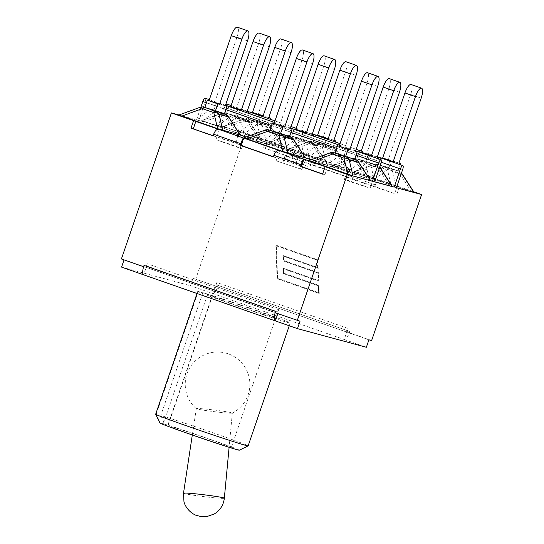 <?xml version="1.0" encoding="UTF-8"?>
<svg xmlns="http://www.w3.org/2000/svg" width="544" height="544" viewBox="0 0 544 544"><rect width="100%" height="100%" fill="white"/><g stroke="black" fill="none" stroke-linecap="round" stroke-linejoin="round"><path stroke-width="0.41" stroke-dasharray="2.72 2.04" d="M219.62 412.291A18.149 0.816 -173 0 0 232.274 413.114A18.149 0.816 -173 0 0 232.322 413.066A18.149 0.816 -173 0 0 208.998 409.421A18.149 0.816 -173 0 0 196.296 408.653A18.149 0.816 -173 0 0 196.33 408.714A18.149 0.816 -173 0 0 219.62 412.291M239.326 450.201A41.942 0.877 18.9 0 0 210.066 439.266A41.942 0.877 18.9 0 0 164.893 424.252L160.806 415.494A48.865 1.02 -161.1 0 1 212.956 432.786A48.865 1.02 -161.1 0 1 248.139 445.876M155.672 414.222A48.865 1.02 -161.1 0 1 156.216 414.249L160.296 423.014A41.942 0.877 18.9 0 0 159.984 423.035M164.893 424.252L160.296 423.014M229.779 447.134A33.476 0.7 18.9 0 0 231.329 447.447A33.476 0.7 18.9 0 0 199.893 435.941A33.476 0.7 18.9 0 0 167.994 425.762A33.476 0.7 18.9 0 0 194.596 435.601A33.476 0.7 18.9 0 0 229.779 447.134M198.281 291.38A48.865 1.02 18.9 0 0 197.744 291.353A48.865 1.02 18.9 0 0 243.637 308.149A48.865 1.02 18.9 0 0 290.204 323.014A48.865 1.02 18.9 0 0 255.027 309.917A48.865 1.02 18.9 0 0 202.871 292.624L212.133 295.861L198.281 291.38L156.216 414.249M207.543 294.624L163.234 424.041M274.088 317.723A33.476 0.7 -161.1 0 1 238.904 306.184A33.476 0.7 -161.1 0 1 212.303 296.344A33.476 0.7 -161.1 0 1 244.202 306.524A33.476 0.7 -161.1 0 1 275.645 318.029A33.476 0.7 -161.1 0 1 274.088 317.723M212.133 295.861L167.824 425.279M202.871 292.624L160.806 415.494M143.602 266.716L146.275 267.437L143.616 274.822M121.577 267.111L190.461 285.722L192.998 278.304L217.906 286.797L192.998 278.304M217.906 286.797L218.355 285.484A9.234 2.795 -70.7 0 1 217.872 286.783A9.234 2.795 109.3 0 1 212.663 293.488L190.461 285.722M212.663 293.488L344.216 339.51A9.234 2.795 -70.7 0 0 349.425 332.806A9.234 2.795 109.3 0 0 349.908 331.5L349.459 332.812L346.752 332.085L344.216 339.51L366.37 347.256M310.264 156.033L287.409 149.559L308.672 141.821A6.154 2.237 70 0 1 310.916 143.14A6.154 1.863 -70.7 0 1 312.773 141.78A6.154 5.868 -74.9 0 0 308.271 142.12A6.154 2.237 70 0 1 308.672 141.821A6.154 6.154 0 0 1 312.385 141.664L321.837 144.214A6.154 5.868 105.1 0 1 322.225 144.337A6.154 1.863 -70.7 0 1 322.259 144.35A6.154 1.863 -70.7 0 1 322.912 146.384A6.154 4.536 52.7 0 0 317.723 144.67A6.154 5.868 105.1 0 1 321.837 144.214A6.154 6.154 0 0 1 322.259 144.35L333.737 148.362A6.154 1.863 109.3 0 0 333.696 148.349A6.154 5.868 105.1 0 1 337.028 151.422A6.154 2.387 -33 0 0 336.872 150.824A6.154 2.387 -33 0 0 334.39 150.396A6.154 1.863 109.3 0 0 333.737 148.362A6.154 6.154 0 0 1 336.872 150.824L349.092 169.68L346.188 168.599L334.39 150.396L322.912 146.384L310.264 156.033L346.188 168.599M313.371 156.869L314.248 157.134C315.86 158.073 316.159 160.303 315.139 163.826L314.588 165.43L310.835 164.295L313.371 156.869L349.377 169.47L345.889 179.656L370.124 188.136L373.612 177.942L374.483 178.208C376.101 179.146 376.394 181.376 375.374 184.899L374.83 186.504L371.069 185.368L346.834 176.888L347.67 177.004L348.221 175.399C349.37 171.924 349.819 169.952 349.574 169.497L349.377 169.47M289.32 148.417L286.6 155.822L287.429 155.931L287.98 154.326C289.129 150.851 289.585 148.886 289.333 148.424L314.187 157.114M289.143 148.396L265.601 140.162L263.058 147.587L286.6 155.822L285.07 155.632L291.89 158.195L294.433 150.77L294.957 150.953L292.42 158.379L346.834 176.888L345.311 176.705L352.655 179.452L394.611 193.603L374.83 186.504M273.34 156.91L277.093 158.046L279.636 150.62M213.098 135.844L216.859 136.972L219.402 129.547M241.094 145.452L240.142 148.213L215.914 139.74L216.859 136.972L242.617 145.636L235.797 143.079L238.34 135.653M277.617 278.344L276.318 245.84L317.356 260.195L317.655 267.634L282.839 255.456L283.057 260.828L317.866 273.006L318.165 280.446L283.349 268.267L283.567 273.646L318.383 285.824L318.655 292.706L277.617 278.344L276.318 245.84M276.386 245.861L317.356 260.195M317.424 260.216L317.655 267.634M317.723 267.655L282.839 255.456M282.907 255.476L283.057 260.828M283.125 260.848L317.866 273.006M317.934 273.027L318.165 280.446M318.233 280.466L283.349 268.267M283.417 268.287L283.567 273.646M283.635 273.659L318.383 285.824M318.451 285.838L318.655 292.706M318.723 292.72L277.685 278.365M275.794 245.106L317.839 259.814L318.179 268.369L283.363 256.19L283.533 260.447L318.349 272.626L318.689 281.18L283.88 269.001L284.05 273.265L318.859 285.444L319.178 293.434L277.134 278.725L275.794 245.106L277.202 278.746L319.246 293.454L318.927 285.457L284.118 273.278L283.948 269.022L318.757 281.2L318.417 272.646L283.601 260.467L283.431 256.21L318.247 268.389L317.907 259.835L275.856 245.126M263.058 147.587L287.429 155.931M314.588 165.43L347.67 177.004M293.379 139.067A6.154 2.387 -33 0 0 290.897 138.645L279.419 134.633A6.154 4.536 52.7 0 0 274.23 132.92A6.154 5.868 105.1 0 1 278.732 132.58A6.154 1.863 -70.7 0 1 278.773 132.593A6.154 1.863 -70.7 0 1 279.419 134.633L267.485 143.732L264.098 143.364L243.923 137.809M326.026 162.302L291.482 150.219L310.916 143.14L322.388 147.159A6.154 4.386 -13.5 0 1 327.583 148.872A6.154 5.868 -74.9 0 0 324.251 145.799A6.154 1.863 109.3 0 0 322.388 147.159L326.026 162.302L328.909 164.125L349.092 169.68M352.131 179.268L354.674 171.843L355.198 172.026L352.655 179.452M273.394 156.747L302.797 166.716L296.031 164.145L298.574 156.726M322.633 173.971L324.87 174.76L322.572 174.134M213.153 135.68L223.462 138.958L222.51 141.726L215.914 139.74M298.051 156.543L295.508 163.962L277.093 158.046L276.148 160.813L301.906 169.476L276.148 160.813M295.508 163.962L296.031 164.145M237.816 135.47L235.273 142.895L223.462 138.958M235.273 142.895L235.797 143.079M285.654 158.583L286.6 155.822L310.835 164.295L309.883 167.062L284.124 158.399L309.883 167.062M291.89 158.195L292.42 158.379M277.8 313.664L300.03 321.218M368.914 339.837L346.752 332.085M277.862 313.466L146.309 267.444A1.537 0.462 109.3 0 0 146.316 267.451L277.868 313.466A1.537 0.462 -70.7 0 1 277.862 313.466A1.537 0.462 -70.7 0 1 277.916 311.889L278.664 309.706A3.849 1.163 109.3 0 0 278.521 313.643L146.968 267.621A3.849 1.163 -70.7 0 1 147.111 263.684L146.363 265.873A1.537 0.462 109.3 0 0 146.309 267.444L146.996 267.628A3.849 1.163 -70.7 0 1 146.968 267.621L275.121 312.725M146.275 267.437L124.052 259.876M212.616 293.474L215.159 286.049A1.537 0.462 109.3 0 0 216.104 284.716L216.852 282.533L348.405 328.556L347.657 330.738A1.537 0.462 -70.7 0 1 346.712 332.071L214.479 285.872L346.712 332.071M301.328 166.518L300.383 169.286M275.57 311.413A9.234 2.795 109.3 0 0 275.155 312.732M294.957 150.953L294.433 150.77M345.889 179.656L344.359 179.472L351.948 182.301L370.124 188.136M413.76 191.808L373.612 177.942M397.154 186.177L394.611 193.603M265.601 140.162L267.893 140.78L265.356 148.206M327.413 167.334L324.87 174.76M124.114 259.685L121.414 258.958M371.613 340.564L349.459 332.812M309.006 160.575L329.188 166.131L332.568 166.505L367.112 178.582L370.682 180.696M358.462 161.84A6.154 2.387 -33 0 0 355.98 161.412L344.502 157.4A6.154 4.536 52.7 0 0 339.313 155.686A6.154 5.868 105.1 0 1 343.815 155.346A6.154 1.863 -70.7 0 1 343.856 155.36A6.154 1.863 -70.7 0 1 344.502 157.4L332.568 166.505M355.443 151.416L344.916 147.73L367.173 82.736A9.772 2.951 109.3 0 0 367.54 72.733M344.916 147.73L355.484 151.293M333.975 152.674A6.154 5.868 -74.9 0 0 329.868 153.129A6.154 2.237 70 0 1 330.269 152.837M354.661 159.14L343.856 155.36A6.154 6.154 0 0 0 343.427 155.23L335.016 152.952L343.815 155.346L354.661 159.147L344.134 155.475L334.995 153.007M344.134 155.475L346.63 148.192M290.36 128.649L279.834 124.964L302.09 59.962A9.772 2.951 109.3 0 0 302.457 49.966M268.892 129.907A6.154 5.868 -74.9 0 0 264.778 130.363A6.154 2.237 70 0 1 265.18 130.064M267.485 143.732L302.029 155.815L305.599 157.923M289.578 136.374L278.773 132.593A6.154 6.154 0 0 0 278.344 132.464L269.926 130.186L278.732 132.58L289.578 136.374L279.052 132.709L269.912 130.234M279.834 124.964L290.401 128.527M279.052 132.709L281.54 125.426M178.833 115.042L199.016 120.598L202.402 120.965L236.939 133.049L240.516 135.157M228.296 116.3A6.154 2.387 -33 0 0 225.808 115.879A6.154 1.863 109.3 0 0 225.162 113.839M225.27 105.876L214.751 102.197L237 37.196A9.772 2.951 109.3 0 0 237.368 27.2M236.939 133.049L225.808 115.879L214.336 111.867A6.154 4.536 52.7 0 0 209.148 110.146A6.154 5.868 105.1 0 1 213.649 109.813A6.154 1.863 -70.7 0 1 213.683 109.827A6.154 1.863 -70.7 0 1 214.336 111.867L202.402 120.965M203.81 107.141A6.154 5.868 -74.9 0 0 199.696 107.596A6.154 2.237 70 0 1 200.097 107.297M224.488 113.621L213.969 109.936L204.83 107.467M214.751 102.197L225.311 105.76M213.969 109.936L216.458 102.66M239.19 133.661L204.653 121.577L200.58 120.918L220.762 126.473L224.148 126.847L258.686 138.924L262.262 141.032L242.08 135.483L239.19 133.661L235.559 118.51A6.154 4.386 -13.5 0 1 240.754 120.224A6.154 5.868 -74.9 0 0 237.415 117.15A6.154 1.863 109.3 0 0 235.559 118.51L224.087 114.498A6.154 1.863 -70.7 0 1 225.944 113.138A6.154 5.868 -74.9 0 0 221.442 113.472A6.154 2.237 70 0 1 221.843 113.179A6.154 2.237 70 0 1 224.087 114.498L204.653 121.577M244.603 136.279L240.754 120.224L250.199 122.781A6.154 2.387 -33 0 0 250.036 122.182A6.154 2.387 -33 0 0 247.554 121.754A6.154 1.863 109.3 0 0 246.908 119.714A6.154 1.863 109.3 0 0 246.867 119.707A6.154 5.868 105.1 0 1 250.199 122.781L261.997 140.984M237.096 117.028L246.235 119.496L235.715 115.818L226.576 113.342L237.096 117.028L239.435 110.194M246.235 119.496L248.356 113.315M247.017 111.758L236.497 108.072L258.747 43.071A9.772 2.951 109.3 0 0 259.114 33.075M258.686 138.924L247.554 121.754L236.082 117.742A6.154 4.536 52.7 0 0 230.894 116.028A6.154 5.868 105.1 0 1 235.396 115.688A6.154 1.863 -70.7 0 1 235.43 115.702A6.154 1.863 -70.7 0 1 236.082 117.742L224.148 126.847M226.576 113.342L228.915 106.515M236.497 108.072L247.058 111.636M235.715 115.818L238.204 108.535M285.845 149.24L289.231 149.614L323.775 161.697L327.345 163.805L307.163 158.25L304.28 156.427L269.736 144.344L266.356 143.976L285.845 149.24L261.576 140.753M323.775 161.697L312.644 144.52A6.154 1.863 109.3 0 0 311.991 142.487A6.154 1.863 109.3 0 0 311.95 142.474A6.154 5.868 105.1 0 1 315.282 145.547A6.154 2.387 -33 0 0 315.126 144.949A6.154 2.387 -33 0 0 312.644 144.52L301.165 140.508A6.154 4.536 52.7 0 0 295.977 138.795A6.154 5.868 105.1 0 1 300.478 138.462A6.154 1.863 -70.7 0 1 300.512 138.468A6.154 1.863 -70.7 0 1 301.165 140.508L289.231 149.614M269.736 144.344L289.17 137.265A6.154 1.863 -70.7 0 1 291.026 135.905A6.154 5.868 -74.9 0 0 286.525 136.238A6.154 2.237 70 0 1 286.926 135.946A6.154 2.237 70 0 1 289.17 137.265L300.648 141.284A6.154 4.386 -13.5 0 1 305.837 142.997A6.154 5.868 -74.9 0 0 302.505 139.917A6.154 1.863 109.3 0 0 300.648 141.284L304.28 156.427M302.185 139.794L311.324 142.263L300.798 138.584L291.659 136.116L302.185 139.794L304.518 132.96M311.324 142.263L313.439 136.082M312.1 134.524L301.58 130.839L323.83 65.844A9.772 2.951 109.3 0 0 324.204 55.842M291.659 136.116L293.998 129.282M301.58 130.839L312.147 134.402M300.798 138.584L303.287 131.301M374.714 181.805L372.246 181.016L369.362 179.194L334.818 167.11L331.439 166.743L350.934 172.013L354.314 172.38L388.858 184.464L392.428 186.572M380.208 167.715A6.154 2.387 -33 0 0 377.726 167.287L366.248 163.275A6.154 4.536 52.7 0 0 361.06 161.561A6.154 5.868 105.1 0 1 365.561 161.228A6.154 1.863 -70.7 0 1 365.602 161.235A6.154 1.863 -70.7 0 1 366.248 163.275L354.314 172.38M348.412 171.21L361.06 161.561L351.614 159.004A6.154 2.237 70 0 1 352.009 158.712A6.154 2.237 70 0 1 354.253 160.031A6.154 1.863 -70.7 0 1 356.109 158.671A6.154 5.868 -74.9 0 0 351.614 159.004L331.01 166.512M367.268 162.561L376.407 165.029L365.881 161.35L356.742 158.882L367.268 162.561L369.607 155.727M376.407 165.029L378.522 158.848M377.189 157.291L366.663 153.612L388.919 88.611A9.772 2.951 109.3 0 0 389.286 78.615M366.663 153.612L377.23 157.168M334.818 167.11L354.253 160.031L365.731 164.05A6.154 4.386 -13.5 0 1 370.92 165.764A6.154 5.868 -74.9 0 0 367.588 162.683A6.154 1.863 109.3 0 0 365.731 164.05L369.362 179.194M356.742 158.882L359.081 152.048M365.881 161.35L368.376 154.074M260.936 139.536L226.399 127.452L222.326 126.793L239.986 131.553L284.009 146.914L263.826 141.358L260.936 139.536L257.305 124.392A6.154 4.386 -13.5 0 1 262.5 126.106A6.154 5.868 -74.9 0 0 259.162 123.026A6.154 1.863 109.3 0 0 257.305 124.392L245.834 120.374A6.154 1.863 -70.7 0 1 247.69 119.014A6.154 5.868 -74.9 0 0 243.188 119.347A6.154 2.237 70 0 1 243.59 119.054A6.154 2.237 70 0 1 245.834 120.374L226.399 127.452M258.842 122.903L267.981 125.372L257.462 121.693L248.322 119.224L258.842 122.903L261.181 116.069M267.981 125.372L270.103 119.19M268.763 117.633L258.244 113.954L280.493 48.953A9.772 2.951 109.3 0 0 280.86 38.95M266.349 142.161L262.5 126.106L271.946 128.656A6.154 2.387 -33 0 0 271.782 128.058A6.154 2.387 -33 0 0 269.3 127.629A6.154 1.863 109.3 0 0 268.654 125.596A6.154 1.863 109.3 0 0 268.614 125.582A6.154 5.868 105.1 0 1 271.946 128.656L283.744 146.86M281.105 145.833L269.3 127.629L257.829 123.617A6.154 4.536 52.7 0 0 252.64 121.904A6.154 5.868 105.1 0 1 257.135 121.57A6.154 1.863 -70.7 0 1 257.176 121.577A6.154 1.863 -70.7 0 1 257.829 123.617L245.174 133.266M248.322 119.224L250.662 112.39M258.244 113.954L268.804 117.511M257.462 121.693L259.95 114.417M323.925 145.67L333.071 148.138L322.544 144.459L313.405 141.991L323.925 145.67L326.264 138.842M333.071 148.138L335.186 141.957M333.846 140.4L323.326 136.721L345.576 71.72A9.772 2.951 109.3 0 0 345.95 61.724M291.482 150.219L287.409 149.559M313.405 141.991L315.744 135.157M323.326 136.721L333.894 140.277M322.544 144.459L325.033 137.183M396.46 187.68L393.992 186.891L391.109 185.069L356.565 172.985L353.185 172.618L370.158 177.086L414.174 192.447M370.158 177.086L382.806 167.436A6.154 5.868 105.1 0 1 387.308 167.103A6.154 1.863 -70.7 0 1 387.348 167.117A6.154 1.863 -70.7 0 1 387.994 169.15A6.154 4.536 52.7 0 0 382.806 167.436L373.361 164.886A6.154 2.237 70 0 1 373.755 164.587A6.154 2.237 70 0 1 375.999 165.913A6.154 1.863 -70.7 0 1 377.856 164.546A6.154 5.868 -74.9 0 0 373.361 164.886L352.757 172.387M389.014 168.436L398.154 170.911L387.627 167.226L378.488 164.757L389.014 168.436L391.354 161.609M398.154 170.911L400.268 164.723M398.936 163.166L388.409 159.487L410.666 94.486A9.772 2.951 109.3 0 0 411.033 84.49M388.409 159.487L398.976 163.044M356.565 172.985L375.999 165.913L387.478 169.925A6.154 4.386 -13.5 0 1 392.666 171.639A6.154 5.868 -74.9 0 0 389.334 168.565A6.154 1.863 109.3 0 0 387.478 169.925L391.109 185.069M401.955 173.59A6.154 2.387 -33 0 0 399.473 173.169A6.154 1.863 109.3 0 0 398.82 171.129A6.154 1.863 109.3 0 0 398.779 171.115A6.154 5.868 105.1 0 1 401.458 173.087M378.488 164.757L380.827 157.923M387.627 167.226L390.123 159.95M264.098 143.364L246.024 137.04M240.482 135.102L239.829 134.871M199.016 120.598L178.983 114.988M329.188 166.131L311.107 159.807M305.565 157.869L304.912 157.644M370.648 180.635L369.995 180.411M350.934 172.013L326.658 163.52M392.394 186.517L391.741 186.286M220.762 126.473L218.321 125.623L224.55 107.426L381.31 162.262M372.246 181.016L374.694 181.873M307.163 158.25L331.439 166.743M242.08 135.483L266.356 143.976M218.321 125.623L201.266 121.21M328.909 164.125L353.185 172.618M393.992 186.891L396.44 187.748M355.198 172.026L354.674 171.843M263.826 141.358L288.096 149.852M267.893 140.78L245.738 133.028L223.013 127.085M220.572 126.228L226.8 108.032A3.849 1.163 109.3 0 0 226.943 104.094M225.508 105.325A3.849 1.163 109.3 0 0 224.55 107.426M245.738 133.028L195.745 279.045M196.574 119.741L200.913 107.066M198.825 120.353L205.054 102.156A3.849 1.163 109.3 0 0 205.204 98.219M240.142 148.213L241.672 148.403L234.083 145.574L222.51 141.726M399.446 186.803L396.909 194.222M278.664 309.706L147.111 263.684M216.852 282.533A3.849 1.163 -70.7 0 1 214.479 285.872M346.032 331.888A3.849 1.163 109.3 0 0 348.405 328.556M183.505 493.204A20.57 0.925 -173 0 0 209.936 497.332A20.57 0.925 -173 0 0 224.332 498.202M375.374 184.899L348.221 175.399M218.355 285.484L349.908 331.5M315.139 163.826L287.98 154.326M349.554 169.49L374.422 178.187M304.232 162.309L303.28 165.077M285.131 155.625L284.186 158.392M364.466 183.382L363.521 186.143M283.696 160.031L282.751 162.799M302.797 166.716L301.845 169.476M367.112 178.582L355.98 161.412A6.154 1.863 109.3 0 0 355.375 159.392M326.665 165.335L339.313 155.686L329.868 153.129L309.264 160.63M377.692 86.414L367.173 82.736M261.582 142.569L274.23 132.92L264.778 130.363L244.181 137.863M312.61 63.648L302.09 59.962M302.029 155.815L290.897 138.645A6.154 1.863 109.3 0 0 290.292 136.626M247.527 40.882L237 37.196M196.493 119.802L209.148 110.146L199.696 107.596L179.098 115.097M204.836 107.433L213.649 109.813L224.495 113.608L213.683 109.827A6.154 6.154 0 0 0 213.262 109.691L204.843 107.42M269.273 46.757L258.747 43.071M218.239 125.678L230.894 116.028L221.442 113.472L200.845 120.972M237.415 117.15L225.944 113.138L235.396 115.688L246.867 119.707L237.415 117.15M283.322 148.444L295.977 138.795L286.525 136.238L265.928 143.738M309.686 159.052L305.837 142.997L315.282 145.547L327.087 163.751M334.356 69.523L323.83 65.844M300.478 138.462L311.95 142.474L302.505 139.917L291.026 135.905L300.478 138.462M388.858 184.464L377.726 167.287A6.154 1.863 109.3 0 0 377.074 165.254A6.154 1.863 109.3 0 0 377.033 165.24A6.154 5.868 105.1 0 1 379.712 167.212M399.439 92.29L388.919 88.611M374.748 181.716L370.92 165.764L379.42 168.062M377.033 165.24L367.588 162.683L356.109 158.671L365.561 161.228L377.033 165.24M291.02 52.632L280.493 48.953M239.986 131.553L252.64 121.904L243.188 119.347L222.591 126.854M259.162 123.026L247.69 119.014L257.135 121.57L268.614 125.582L259.162 123.026M331.432 164.927L327.583 148.872L337.028 151.422L348.826 169.626M356.102 75.398L345.576 71.72M322.225 144.337L333.696 148.349L324.251 145.799L312.773 141.78L322.225 144.337M305.068 154.319L317.723 144.67L308.271 142.12L287.674 149.62M421.185 98.165L410.666 94.486M396.494 187.592L392.666 171.639L401.166 173.937M398.779 171.115L389.334 168.565L377.856 164.546L387.308 167.103L398.779 171.115M411.271 191.372L399.473 173.169L387.994 169.15L375.346 178.799M402.669 169.551L226.8 108.032M206.421 102.809L225.862 109.616M271.504 125.582L290.945 132.382M336.593 148.349L356.034 155.149M380.922 163.676L205.054 102.156M242.556 145.642L241.611 148.41M345.372 176.698L344.42 179.466M146.363 265.873L277.916 311.889M216.104 284.716L347.657 330.738M196.296 408.653L192.311 434.996M232.322 413.066L229.112 447.297M232.274 413.114A32.32 32.32 0 0 0 221.027 352.206A32.32 32.32 0 0 0 196.33 408.714M212.303 296.344L167.994 425.762M275.645 318.029L231.329 447.447M197.744 291.353L197.01 293.502M290.204 323.014L289.258 325.768M349.574 169.497L374.483 178.208M289.333 148.424L314.248 157.134M285.07 155.632L284.124 158.399M302.858 166.709L301.906 169.476M262.262 141.032L250.036 122.182A6.154 6.154 0 0 0 246.908 119.714L235.43 115.702A6.154 6.154 0 0 0 235.008 115.573L225.556 113.016A6.154 6.154 0 0 0 221.843 113.179L200.58 120.918M265.669 143.684L286.926 135.946A6.154 6.154 0 0 1 290.639 135.782L300.091 138.339A6.154 6.154 0 0 1 300.512 138.468L311.991 142.487A6.154 6.154 0 0 1 315.126 144.949L327.345 163.805M330.752 166.45L352.009 158.712A6.154 6.154 0 0 1 355.722 158.556L365.174 161.106A6.154 6.154 0 0 1 365.602 161.235L377.074 165.254A6.154 6.154 0 0 1 379.753 167.096M284.009 146.914L271.782 128.058A6.154 6.154 0 0 0 268.654 125.596L257.176 121.577A6.154 6.154 0 0 0 256.748 121.448L247.302 118.891A6.154 6.154 0 0 0 243.59 119.054L222.326 126.793M352.498 172.332L373.755 164.587A6.154 6.154 0 0 1 377.468 164.431L386.92 166.981A6.154 6.154 0 0 1 387.348 167.117L398.82 171.129A6.154 6.154 0 0 1 401.492 172.972M377.38 156.72L361.277 151.089M356.164 149.301L340.061 143.664M312.297 133.953L296.194 128.323M291.081 126.528L274.978 120.897M247.214 111.187L231.112 105.55M355.633 150.844L339.531 145.207M290.55 128.078L274.448 122.441M225.468 105.312L209.365 99.674M242.617 145.636L241.672 148.403M345.311 176.705L344.359 179.472"/><path stroke-width="0.82" d="M289.258 325.768L248.139 445.876A48.865 1.02 -161.1 0 1 248.118 445.896A48.865 1.02 -161.1 0 1 201.572 431.018A48.865 1.02 -161.1 0 1 155.679 414.249A48.865 1.02 -161.1 0 1 155.672 414.222L197.01 293.502M155.679 414.249L159.984 423.035A41.942 0.877 18.9 0 0 199.376 437.43A41.942 0.877 18.9 0 0 239.326 450.201L248.118 445.896M303.872 159.1L301.328 166.518L300.492 166.41L301.043 164.812C302.294 161.289 303.171 159.372 303.688 159.072L347.269 174.461L372.443 181.261L378.672 163.064A3.849 1.163 -70.7 0 1 381.065 159.739A3.849 1.163 -70.7 0 1 380.922 163.676L374.694 181.873L394.182 187.143L400.418 168.946A3.849 1.163 -70.7 0 1 402.812 165.614A3.849 1.163 -70.7 0 1 402.669 169.551L396.44 187.748L421.607 194.548L371.613 340.564L368.914 339.837L366.37 347.256L297.486 328.644L275.284 320.878A9.234 2.795 -70.7 0 1 275.223 320.858A9.234 2.795 -70.7 0 1 275.155 312.732M143.616 274.822L121.577 267.111L124.052 259.876M282.751 151.456L246.826 138.89L267.424 131.39A6.154 1.863 -70.7 0 1 269.28 130.03A6.154 5.868 -74.9 0 0 268.892 129.907A6.154 6.154 0 0 0 265.18 130.064A6.154 2.237 70 0 1 267.424 131.39L278.902 135.402A6.154 4.386 -13.5 0 1 284.09 137.115A6.154 5.868 -74.9 0 0 280.758 134.042A6.154 1.863 109.3 0 0 278.902 135.402L282.751 151.456L305.34 157.876L293.379 139.067A6.154 6.154 0 0 0 290.244 136.605A6.154 1.863 109.3 0 0 290.204 136.598A6.154 5.868 105.1 0 1 293.536 139.672A6.154 2.387 -33 0 0 293.379 139.067M243.63 138.026L278.827 150.375C276.916 150.192 275.271 151.837 273.884 155.312L273.34 156.91L240.258 145.343L240.808 143.738C242.053 140.216 242.937 138.305 243.454 137.999L241.094 145.452L240.258 145.343M298.574 156.726L298.051 156.543L298.574 156.726M178.983 114.988L171.408 112.941L218.586 129.302C216.682 129.118 215.036 130.764 213.649 134.239L213.098 135.844L191.019 128.119L213.153 135.68M143.602 266.716A9.234 2.795 -70.7 0 1 144.017 265.397L143.602 266.716A9.234 2.795 109.3 0 0 143.67 274.842A9.234 2.795 109.3 0 0 143.732 274.863L275.169 320.838M238.34 135.653L237.816 135.47L238.34 135.653M265.18 130.064L243.923 137.809L246.826 138.89M241.094 145.452L273.394 156.747M301.328 166.518L322.633 173.971M325.115 166.709L322.572 174.134L300.492 166.41M297.486 328.644L300.03 321.218L275.121 312.725L275.57 311.413L144.017 265.397M275.325 320.892L277.8 313.664M195.86 121.312L193.317 128.738M193.562 120.693L191.019 128.119M171.408 112.941L121.414 258.958L143.568 266.703M348.01 149.41L337.491 145.724L334.995 153.007L345.522 156.686L348.01 149.41L349.724 149.865L371.98 84.871A9.772 2.951 -70.7 0 1 378.066 76.418A9.772 2.951 -70.7 0 1 377.692 86.414L355.443 151.416L357.15 151.878L354.661 159.154L355.286 159.365A6.154 5.868 105.1 0 1 358.625 162.438A6.154 2.387 -33 0 0 358.462 161.84A6.154 6.154 0 0 0 355.327 159.378A6.154 1.863 109.3 0 0 355.286 159.365L345.841 156.808A6.154 1.863 109.3 0 0 343.985 158.168A6.154 4.386 -13.5 0 1 349.173 159.888A6.154 5.868 -74.9 0 0 345.841 156.808L334.363 152.796A6.154 5.868 -74.9 0 0 333.975 152.674A6.154 6.154 0 0 0 330.269 152.837A6.154 2.237 70 0 1 332.506 154.156A6.154 1.863 -70.7 0 1 334.363 152.796L333.975 152.674M345.522 156.686L355.327 159.378A6.154 1.863 109.3 0 1 355.375 159.392M378.066 76.418L367.54 72.733A9.772 2.951 109.3 0 0 361.454 81.185L371.98 84.871M349.724 149.865L339.198 146.186L361.454 81.185M355.484 151.293L357.15 151.878M337.491 145.724L339.198 146.186M358.462 161.84L370.682 180.696L353.022 175.936L309.006 160.575L330.269 152.837M282.928 126.636L272.401 122.958L269.912 130.234L280.439 133.919L282.928 126.636L284.641 127.099L306.891 62.104A9.772 2.951 -70.7 0 1 312.977 53.652A9.772 2.951 -70.7 0 1 312.61 63.648L290.36 128.649L292.067 129.112L289.578 136.388L290.204 136.598L280.758 134.042L268.892 129.907M280.439 133.919L290.244 136.605A6.154 1.863 109.3 0 1 290.292 136.626M312.977 53.652L302.457 49.966A9.772 2.951 109.3 0 0 296.371 58.419L306.891 62.104M284.641 127.099L274.115 123.42L296.371 58.419M272.401 122.958L274.115 123.42M290.401 128.527L292.067 129.112M222.856 130.404L219.008 114.349A6.154 5.868 -74.9 0 0 215.676 111.275A6.154 1.863 109.3 0 0 213.812 112.635A6.154 4.386 -13.5 0 1 219.008 114.349L228.453 116.906A6.154 2.387 -33 0 0 228.296 116.3A6.154 6.154 0 0 0 225.162 113.839A6.154 1.863 109.3 0 0 225.121 113.825A6.154 5.868 105.1 0 1 228.453 116.906L240.251 135.109L217.668 128.69L178.833 115.042L200.097 107.297A6.154 2.237 70 0 1 202.341 108.623A6.154 1.863 -70.7 0 1 204.197 107.263A6.154 5.868 -74.9 0 0 203.81 107.141A6.154 6.154 0 0 0 200.097 107.297M228.296 116.3L240.251 135.109M241.808 39.331A9.772 2.951 -70.7 0 1 247.894 30.879A9.772 2.951 -70.7 0 1 247.527 40.882L225.27 105.876L226.984 106.338L224.488 113.621L215.349 111.153L217.845 103.87L207.318 100.191L209.032 100.654L231.282 35.652L241.808 39.331L219.552 104.332L217.845 103.87M247.894 30.879L237.368 27.2A9.772 2.951 109.3 0 0 231.282 35.652M219.552 104.332L209.032 100.654M207.318 100.191L204.83 107.467L215.349 111.153M225.311 105.76L226.984 106.338M239.435 110.194L239.591 109.745L241.298 110.208L263.554 45.213A9.772 2.951 -70.7 0 1 269.64 36.761A9.772 2.951 -70.7 0 1 269.273 46.757L247.017 111.758L248.73 112.22L248.356 113.315M269.64 36.761L259.114 33.075A9.772 2.951 109.3 0 0 253.028 41.528L263.554 45.213M241.298 110.208L230.778 106.529L253.028 41.528M239.591 109.745L230.778 106.529M228.915 106.515L229.065 106.066M247.058 111.636L248.73 112.22M304.518 132.96L304.674 132.518L306.388 132.981L328.637 67.98A9.772 2.951 -70.7 0 1 334.723 59.527A9.772 2.951 -70.7 0 1 334.356 69.523L312.1 134.524L313.813 134.987L313.439 136.082M334.723 59.527L324.204 55.842A9.772 2.951 109.3 0 0 318.118 64.294L328.637 67.98M306.388 132.981L295.861 129.295L318.118 64.294M304.674 132.518L295.861 129.295M293.998 129.282L294.148 128.833M312.147 134.402L313.813 134.987M369.607 155.727L369.757 155.285L371.47 155.747L393.72 90.746A9.772 2.951 -70.7 0 1 399.806 82.294A9.772 2.951 -70.7 0 1 399.439 92.29L377.189 157.291L378.896 157.753L378.522 158.848M399.806 82.294L389.286 78.615A9.772 2.951 109.3 0 0 383.2 87.067L393.72 90.746M371.47 155.747L360.944 152.062L383.2 87.067M377.23 157.168L378.896 157.753M369.757 155.285L360.944 152.062M379.712 167.212A6.154 5.868 105.1 0 1 380.365 168.314A6.154 2.387 -33 0 0 380.208 167.715A6.154 6.154 0 0 0 379.753 167.096M380.208 167.715L392.428 186.572L374.714 181.805M359.081 152.048L359.237 151.599M261.181 116.069L261.338 115.627L263.044 116.09L285.301 51.088A9.772 2.951 -70.7 0 1 291.387 42.636A9.772 2.951 -70.7 0 1 291.02 52.632L268.763 117.633L270.477 118.096L270.103 119.19M291.387 42.636L280.86 38.95A9.772 2.951 109.3 0 0 274.774 47.403L285.301 51.088M263.044 116.09L252.525 112.404L274.774 47.403M261.338 115.627L252.525 112.404M250.662 112.39L250.811 111.942M268.804 117.511L270.477 118.096M326.264 138.842L326.42 138.394L328.134 138.856L350.384 73.855A9.772 2.951 -70.7 0 1 356.47 65.402A9.772 2.951 -70.7 0 1 356.102 75.398L333.846 140.4L335.56 140.862L335.186 141.957M356.47 65.402L345.95 61.724A9.772 2.951 109.3 0 0 339.864 70.176L350.384 73.855M328.134 138.856L317.608 135.17L339.864 70.176M326.42 138.394L317.608 135.17M315.744 135.157L315.894 134.708M333.894 140.277L335.56 140.862M391.354 161.609L391.503 161.16L393.217 161.622L415.466 96.621A9.772 2.951 -70.7 0 1 421.552 88.169A9.772 2.951 -70.7 0 1 421.185 98.165L398.936 163.166L400.642 163.628L400.268 164.723M421.552 88.169L411.033 84.49A9.772 2.951 109.3 0 0 404.947 92.942L415.466 96.621M393.217 161.622L382.69 157.944L404.947 92.942M398.976 163.044L400.642 163.628M391.503 161.16L382.69 157.944M401.458 173.087A6.154 5.868 105.1 0 1 402.111 174.196A6.154 2.387 -33 0 0 401.955 173.59A6.154 6.154 0 0 0 401.492 172.972M401.955 173.59L414.174 192.447L396.46 187.68M380.827 157.923L380.977 157.481M246.024 137.04L240.482 135.102M311.107 159.807L305.565 157.869M372.443 181.261L370.648 180.635M394.182 187.143L392.394 186.517M421.607 194.548L413.76 191.808M231.112 105.55L226.943 104.094A3.849 1.163 109.3 0 0 225.508 105.325M200.913 107.066L202.803 101.544L206.421 102.809M209.365 99.674L205.204 98.219A3.849 1.163 109.3 0 0 202.803 101.544M347.269 174.461L297.282 320.477M224.332 498.202A20.57 0.925 -173 0 0 204.027 494.782A20.57 0.925 -173 0 0 183.505 493.204L183.954 501.52C184.62 505.376 188.802 512.36 196.024 515.284L201.647 516.712L206.632 516.644L214.316 513.978L216.723 512.319C221.163 508.64 223.7 503.934 224.332 498.202L229.112 447.297M303.688 159.072L278.827 150.375M213.649 134.239L240.808 143.738M243.454 137.999L218.586 129.302M273.884 155.312L301.043 164.812M353.022 175.936L349.173 159.888L358.625 162.438L370.423 180.642M311.909 161.656L332.506 154.156L343.985 158.168L347.834 174.223M287.939 153.17L284.09 137.115L293.536 139.672L305.34 157.876M181.737 116.124L202.341 108.623L213.812 112.635L217.668 128.69M225.162 113.839L215.676 111.275L204.836 107.433M379.42 168.062L380.365 168.314L392.17 186.517M401.166 173.937L402.111 174.196L413.916 192.392M381.31 162.262L400.418 168.946M225.862 109.616L271.504 125.582M290.945 132.382L336.593 148.349M356.034 155.149L378.672 163.064M192.311 434.996L183.505 493.204M143.67 274.842L275.223 320.858M203.81 107.141L204.843 107.42M402.812 165.614L377.38 156.72M361.277 151.089L356.164 149.301M340.061 143.664L312.297 133.953M296.194 128.323L291.081 126.528M274.978 120.897L247.214 111.187M381.065 159.739L355.633 150.844M339.531 145.207L290.55 128.078M274.448 122.441L225.468 105.312"/></g></svg>
